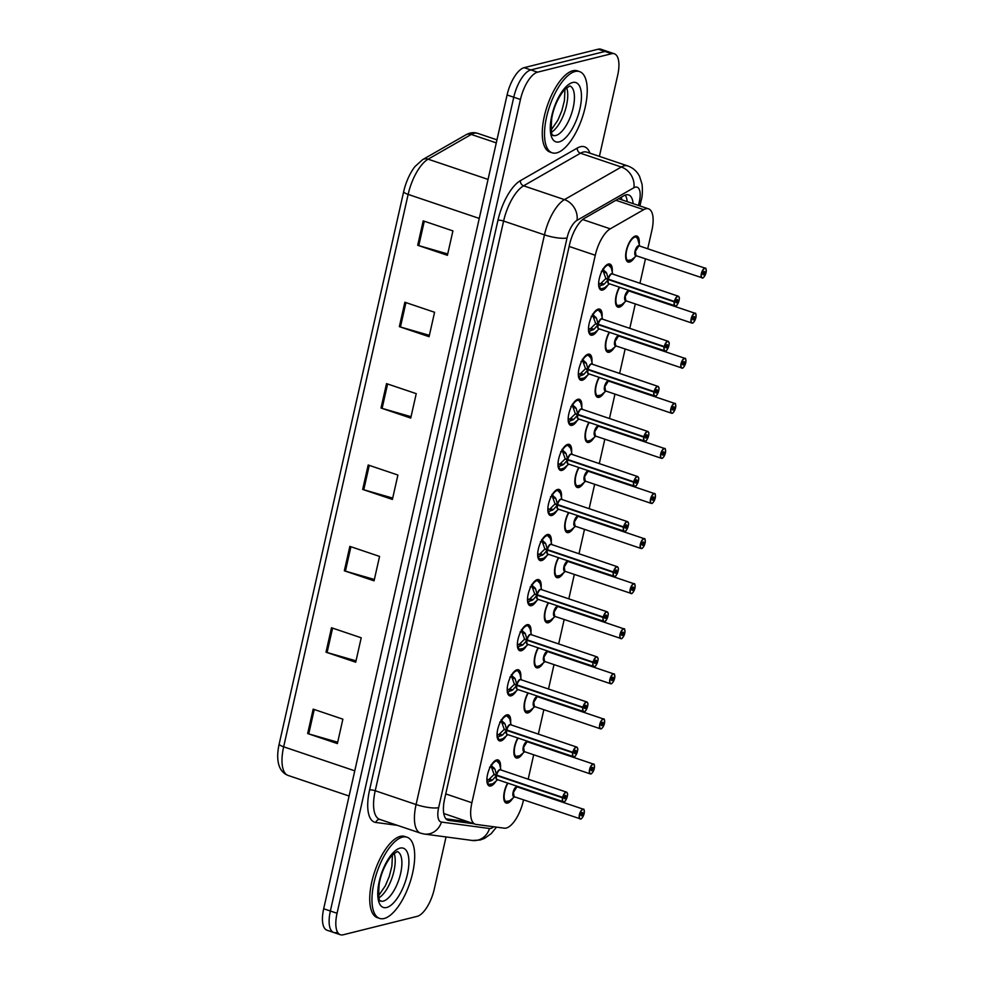 <?xml version="1.0" encoding="UTF-8"?>
<svg xmlns="http://www.w3.org/2000/svg" width="984" height="984" viewBox="0 0 984 984"><rect width="100%" height="100%" fill="white"/><g stroke="black" fill="none" stroke-linecap="round" stroke-linejoin="round"><path stroke-width="1.48" d="M506.145 736.044A13.715 5.535 -71.3 0 1 500.942 740.915A13.715 5.535 -71.3 0 1 499.491 740.878A13.715 5.535 -71.3 0 1 498.125 727.779A13.715 5.535 -71.3 0 1 506.809 714.876A13.715 5.535 -71.3 0 1 508.261 714.901A13.715 5.535 -71.3 0 1 510.622 722.773M516.305 690.965A13.715 5.535 -71.3 0 1 511.102 695.823A13.715 5.535 -71.3 0 1 509.651 695.799A13.715 5.535 -71.3 0 1 508.285 682.687A13.715 5.535 -71.3 0 1 516.969 669.784A13.715 5.535 -71.3 0 1 518.42 669.821A13.715 5.535 -71.3 0 1 520.782 677.693M526.465 645.873A13.715 5.535 -71.3 0 1 521.262 650.744A13.715 5.535 -71.3 0 1 519.81 650.719A13.715 5.535 -71.3 0 1 518.445 637.607A13.715 5.535 -71.3 0 1 527.129 624.705A13.715 5.535 -71.3 0 1 528.58 624.729A13.715 5.535 -71.3 0 1 530.942 632.601M536.624 600.793A13.715 5.535 -71.3 0 1 531.422 605.664A13.715 5.535 -71.3 0 1 529.97 605.627A13.715 5.535 -71.3 0 1 528.605 592.528A13.715 5.535 -71.3 0 1 537.289 579.613A13.715 5.535 -71.3 0 1 538.74 579.65A13.715 5.535 -71.3 0 1 541.102 587.522M546.784 555.714A13.715 5.535 -71.3 0 1 541.581 560.572A13.715 5.535 -71.3 0 1 540.13 560.548A13.715 5.535 -71.3 0 1 538.765 547.436A13.715 5.535 -71.3 0 1 547.448 534.533A13.715 5.535 -71.3 0 1 548.9 534.558A13.715 5.535 -71.3 0 1 551.261 542.442M556.944 510.622A13.715 5.535 -71.3 0 1 551.741 515.493A13.715 5.535 -71.3 0 1 550.29 515.456A13.715 5.535 -71.3 0 1 548.924 502.357A13.715 5.535 -71.3 0 1 557.608 489.454A13.715 5.535 -71.3 0 1 559.06 489.478A13.715 5.535 -71.3 0 1 561.421 497.351M567.104 465.543A13.715 5.535 -71.3 0 1 561.901 470.413A13.715 5.535 -71.3 0 1 560.449 470.377A13.715 5.535 -71.3 0 1 559.084 457.265A13.715 5.535 -71.3 0 1 567.768 444.362A13.715 5.535 -71.3 0 1 569.219 444.399A13.715 5.535 -71.3 0 1 571.581 452.271M577.264 420.463A13.715 5.535 -71.3 0 1 572.061 425.322A13.715 5.535 -71.3 0 1 570.609 425.297A13.715 5.535 -71.3 0 1 569.244 412.185A13.715 5.535 -71.3 0 1 577.928 399.283A13.715 5.535 -71.3 0 1 579.379 399.307A13.715 5.535 -71.3 0 1 581.741 407.179M587.423 375.371A13.715 5.535 -71.3 0 1 582.221 380.242A13.715 5.535 -71.3 0 1 580.769 380.205A13.715 5.535 -71.3 0 1 579.404 367.106A13.715 5.535 -71.3 0 1 588.088 354.203A13.715 5.535 -71.3 0 1 589.539 354.228A13.715 5.535 -71.3 0 1 591.901 362.1M597.583 330.292A13.715 5.535 -71.3 0 1 592.38 335.15A13.715 5.535 -71.3 0 1 590.929 335.126A13.715 5.535 -71.3 0 1 589.564 322.014A13.715 5.535 -71.3 0 1 598.247 309.111A13.715 5.535 -71.3 0 1 599.699 309.148A13.715 5.535 -71.3 0 1 602.06 317.02M607.743 285.2A13.715 5.535 -71.3 0 1 602.54 290.071A13.715 5.535 -71.3 0 1 601.089 290.046A13.715 5.535 -71.3 0 1 599.723 276.935A13.715 5.535 -71.3 0 1 608.407 264.032A13.715 5.535 -71.3 0 1 609.859 264.056A13.715 5.535 -71.3 0 1 612.22 271.928M495.985 781.124A13.715 5.535 -71.3 0 1 490.782 785.995A13.715 5.535 -71.3 0 1 489.331 785.97A13.715 5.535 -71.3 0 1 487.966 772.858A13.715 5.535 -71.3 0 1 496.649 759.956A13.715 5.535 -71.3 0 1 498.101 759.98A13.715 5.535 -71.3 0 1 500.462 767.852M522.984 753.117A13.715 5.535 -71.3 0 1 517.781 757.987A13.715 5.535 -71.3 0 1 516.329 757.963A13.715 5.535 -71.3 0 1 517.744 738M533.144 708.025A13.715 5.535 -71.3 0 1 527.941 712.908A13.715 5.535 -71.3 0 1 526.489 712.871A13.715 5.535 -71.3 0 1 527.904 692.921M543.303 662.945A13.715 5.535 -71.3 0 1 538.1 667.829A13.715 5.535 -71.3 0 1 536.649 667.792A13.715 5.535 -71.3 0 1 538.063 647.829M553.463 617.866A13.715 5.535 -71.3 0 1 548.26 622.737A13.715 5.535 -71.3 0 1 546.809 622.712A13.715 5.535 -71.3 0 1 548.223 602.749M563.623 572.774A13.715 5.535 -71.3 0 1 558.42 577.657A13.715 5.535 -71.3 0 1 556.969 577.62A13.715 5.535 -71.3 0 1 558.383 557.67M573.783 527.695A13.715 5.535 -71.3 0 1 568.58 532.565A13.715 5.535 -71.3 0 1 567.128 532.541A13.715 5.535 -71.3 0 1 568.543 512.578M583.942 482.615A13.715 5.535 -71.3 0 1 578.74 487.486A13.715 5.535 -71.3 0 1 577.288 487.461A13.715 5.535 -71.3 0 1 578.703 467.498M594.115 437.523A13.715 5.535 -71.3 0 1 588.899 442.406A13.715 5.535 -71.3 0 1 587.448 442.369A13.715 5.535 -71.3 0 1 588.862 422.419M604.274 392.444A13.715 5.535 -71.3 0 1 599.059 397.315A13.715 5.535 -71.3 0 1 597.608 397.29A13.715 5.535 -71.3 0 1 599.022 377.327M614.434 347.364A13.715 5.535 -71.3 0 1 609.219 352.235A13.715 5.535 -71.3 0 1 607.768 352.211A13.715 5.535 -71.3 0 1 609.182 332.248M624.594 302.272A13.715 5.535 -71.3 0 1 619.379 307.156A13.715 5.535 -71.3 0 1 617.927 307.119A13.715 5.535 -71.3 0 1 619.342 287.156M634.754 257.193A13.715 5.535 -71.3 0 1 629.539 262.064A13.715 5.535 -71.3 0 1 628.087 262.039A13.715 5.535 -71.3 0 1 626.722 248.927A13.715 5.535 -71.3 0 1 635.406 236.025A13.715 5.535 -71.3 0 1 636.857 236.049A13.715 5.535 -71.3 0 1 639.219 243.958M512.824 798.196A13.715 5.535 -71.3 0 1 507.621 803.079A13.715 5.535 -71.3 0 1 506.17 803.042A13.715 5.535 -71.3 0 1 507.584 783.079M647.718 248.767L651.888 230.317A25.707 10.369 108.7 0 0 648.53 208.842A25.707 10.369 108.7 0 0 643.708 209.666L610.252 228.842A25.707 10.369 108.7 0 0 595.271 255.262L471.889 802.747A25.707 10.369 108.7 0 0 475.247 824.223A25.707 10.369 108.7 0 0 476.035 824.408L504.325 828.184A25.707 10.369 108.7 0 0 506.243 828.061A25.707 10.369 108.7 0 0 523.328 800.755L523.525 799.857M443.784 813.51L475.247 824.223M528.187 779.193L533.685 754.777M538.346 734.101L543.844 709.698M548.506 689.021L554.004 664.606M558.666 643.942L564.164 619.526M568.826 598.85L574.324 574.447M578.986 553.771L584.496 529.355M589.145 508.679L594.656 484.276M599.305 463.599L604.816 439.196M609.465 418.52L614.975 394.104M619.625 373.428L625.135 349.025M629.785 328.349L635.295 303.933M639.944 283.269L645.455 258.853M446.035 836.954L434.288 889.032A25.707 10.369 -71.3 0 1 417.216 916.338L343.133 934.8A25.707 10.369 -71.3 0 1 340.402 934.751A25.707 10.369 -71.3 0 1 337.057 913.275L520.45 99.482A25.707 10.369 -71.3 0 1 537.522 72.176L611.617 53.714L604.926 51.463A25.707 10.369 -71.3 0 1 607.645 51.512A25.707 10.369 -71.3 0 0 604.926 51.463L530.843 69.925L604.926 51.463L598.235 49.2A25.707 10.369 -71.3 0 1 600.966 49.249L614.336 53.776A25.707 10.369 -71.3 0 1 617.681 75.239L599.404 156.37M520.45 99.482L513.759 97.219A25.707 10.369 -71.3 0 1 530.843 69.925A25.707 10.369 -71.3 0 0 513.759 97.219L330.366 911.012L513.759 97.219L507.08 94.968A25.707 10.369 -71.3 0 1 524.152 67.662L598.235 49.2M336.442 932.537A25.707 10.369 -71.3 0 1 333.724 932.488A25.707 10.369 -71.3 0 1 330.366 911.012A25.707 10.369 -71.3 0 0 333.724 932.488L327.032 930.224A25.707 10.369 -71.3 0 1 323.687 908.761L507.08 94.968M279.148 744.187L403.637 191.782A30.086 12.14 -71.3 0 1 415.076 166.444L422.714 159.58A8.573 7.134 60.2 0 1 428.114 159.174A34.28 13.838 108.7 0 0 408.139 194.401L283.65 746.807A8.573 1.968 -167.3 0 1 279.148 744.187A30.086 12.14 -71.3 0 0 277.709 756.991C277.955 766.647 281.424 772.797 288.115 775.441L349.086 796.031M404.867 302.236L434.584 312.272L429.073 336.688L399.356 326.651L404.867 302.236M423.206 220.859L452.923 230.896L447.412 255.311L417.696 245.274L423.206 220.859M349.849 546.378L379.566 556.415L374.055 580.831L344.338 570.794L349.849 546.378M331.51 627.755L361.214 637.792L355.716 662.207L325.999 652.171L331.51 627.755M313.17 709.132L342.875 719.169L337.377 743.584L307.66 733.547L313.17 709.132M386.527 383.625L416.244 393.649L410.734 418.065L381.017 408.028L386.527 383.625M368.188 465.002L397.905 475.038L392.395 499.442L362.678 489.417L368.188 465.002M392.702 498.101L363.76 489.749A6.851 1.574 -167.3 0 1 362.678 489.417M411.041 416.712L382.099 408.372A6.851 1.574 -167.3 0 1 381.017 408.028M337.684 742.231L308.742 733.892A6.851 1.574 -167.3 0 1 307.66 733.547M356.023 660.854L327.082 652.503A6.851 1.574 -167.3 0 1 325.999 652.171M374.363 579.478L345.421 571.126A6.851 1.574 -167.3 0 1 344.338 570.794M447.72 253.958L418.778 245.606A6.851 1.574 -167.3 0 1 417.696 245.274M429.381 335.335L400.439 326.996A6.851 1.574 -167.3 0 1 399.356 326.651M611.617 53.714A25.707 10.369 -71.3 0 1 614.336 53.776M633.118 203.639A25.707 10.369 108.7 0 0 628.641 194.93A25.707 10.369 108.7 0 0 623.819 195.742L584.508 218.276A25.707 10.369 108.7 0 0 569.527 244.696L444.657 798.762A25.707 10.369 108.7 0 0 448.015 820.238A25.707 10.369 108.7 0 0 448.802 820.422L473.968 823.793M625.283 195.066A25.707 10.369 -71.3 0 1 627.177 201.634M468.027 821.788L445.986 818.836M580.621 818.971A5.141 2.079 -71.3 0 1 580.08 818.959A5.141 2.079 -71.3 0 1 579.564 814.039A5.141 2.079 -71.3 0 1 582.823 809.205A5.141 2.079 -71.3 0 1 583.364 809.217C584.029 808.602 584.299 809.98 584.176 813.362L584.152 813.374A4.969 2.005 108.7 0 0 582.934 809.414A4.969 2.005 108.7 0 0 579.638 814.691A4.969 2.005 108.7 0 0 580.806 818.86A4.969 2.005 108.7 0 0 584.066 813.78L583.549 813.571M584.102 810.103A5.141 2.079 -71.3 0 0 583.364 809.217L517.399 786.942A5.141 2.079 108.7 0 0 516.858 786.929A5.141 2.079 108.7 0 0 513.439 792.391A5.141 2.079 108.7 0 0 514.103 796.683A5.141 2.066 -71.4 0 1 513.439 792.391L514.103 796.683L580.695 818.971C580.72 819.647 583.18 817.249 584.078 813.78L581.347 813.584M582.626 814.014A1.71 0.689 -71.3 0 1 581.507 815.761A1.71 0.689 -71.3 0 1 581.323 815.761A1.71 0.689 -71.3 0 1 581.15 814.125A1.71 0.689 -71.3 0 1 582.233 812.513A1.71 0.689 -71.3 0 1 582.417 812.513A1.71 0.689 -71.3 0 1 582.663 813.866L581.409 813.448M504.14 800.435A12.853 5.191 108.7 0 0 505.702 801.985A12.853 5.191 108.7 0 0 505.985 802.058M516.858 786.929L513.439 792.391A5.141 2.066 -71.4 0 1 516.858 786.929M582.663 813.866L584.152 813.374M490.893 765.011L494.891 769.021L496.588 775.072L493.993 774.199L491.447 767.065L489.565 767.225M564.361 801.616A5.141 2.079 -71.3 0 1 563.783 801.886A5.141 2.079 -71.3 0 1 563.242 801.874A5.141 2.079 -71.3 0 1 562.528 797.79L496.551 775.515L492.381 780.115L486.969 782.452M562.528 797.79L562.75 797.815A4.969 2.005 108.7 0 0 563.967 801.775A4.969 2.005 108.7 0 0 567.276 796.499A4.969 2.005 108.7 0 0 566.095 792.341A4.969 2.005 108.7 0 0 562.848 797.409L562.627 797.372A5.141 2.079 -71.3 0 1 565.984 792.12A5.141 2.079 -71.3 0 1 566.526 792.132L500.561 769.857A5.141 2.079 108.7 0 0 500.02 769.845A5.141 2.079 108.7 0 0 496.649 775.097L496.588 775.072M562.627 797.372L496.649 775.097A5.141 2.079 -71.3 0 1 499.651 769.992M562.848 797.409L564.275 797.175A1.71 0.689 -71.3 0 1 565.406 795.429A1.71 0.689 -71.3 0 1 565.579 795.429A1.71 0.689 -71.3 0 1 565.751 797.077A1.71 0.689 -71.3 0 1 564.668 798.688A1.71 0.689 -71.3 0 1 564.484 798.676A1.71 0.689 -71.3 0 1 564.25 797.323L563.967 797.224M497.351 760.657A12.853 5.191 108.7 0 0 497.08 760.546A12.853 5.191 108.7 0 0 495.727 760.521A12.853 5.191 108.7 0 0 494.903 760.829M491.311 780.792L487.818 779.611L486.92 781.075M486.92 778.688A9.422 3.801 108.7 0 0 486.945 778.836L487.818 779.611M487.301 783.362A12.853 5.191 108.7 0 0 488.863 784.9A12.853 5.191 108.7 0 0 489.22 784.986M491.447 767.065L494.189 767.987M496.489 775.503L493.906 774.629L495.727 774.789M488.556 779.857L493.906 774.629M564.25 797.323L562.75 797.815M496.625 778.947A5.141 2.079 -71.3 0 1 496.551 775.515L496.563 775.515A5.141 2.079 108.7 0 0 497.277 779.599L563.869 801.899C565.185 803.116 568.518 794.211 567.411 793.35L566.526 792.132A5.141 2.079 -71.3 0 1 567.264 793.018M402.505 837.126A42.853 17.294 -71.3 0 1 407.044 837.224A42.853 17.294 -71.3 0 1 411.312 878.183A42.853 17.294 -71.3 0 1 384.166 918.502A42.853 17.294 -71.3 0 1 379.627 918.416A42.853 17.294 -71.3 0 1 375.347 877.457A42.853 17.294 -71.3 0 1 402.505 837.126M379.627 918.416L377.389 917.666A42.853 17.294 -71.3 0 1 373.121 876.695A42.853 17.294 -71.3 0 1 400.267 836.375A42.853 17.294 -71.3 0 1 404.805 836.461L407.044 837.224M590.781 773.879A5.141 2.079 -71.3 0 1 590.24 773.879L590.855 773.891C590.88 774.556 593.34 772.169 594.238 768.689L592.786 768.934A1.71 0.689 -71.3 0 1 591.667 770.681A1.71 0.689 -71.3 0 1 591.482 770.681A1.71 0.689 -71.3 0 1 591.31 769.033A1.71 0.689 -71.3 0 1 592.393 767.422A1.71 0.689 -71.3 0 1 592.577 767.422A1.71 0.689 -71.3 0 1 592.823 768.787L594.311 768.283A4.969 2.005 108.7 0 0 593.094 764.334A4.969 2.005 108.7 0 0 589.797 769.611A4.969 2.005 108.7 0 0 590.966 773.768A4.969 2.005 108.7 0 0 594.225 768.701L593.709 768.492M594.336 768.27C594.459 764.9 594.188 763.51 593.524 764.125L527.559 741.85A5.141 2.079 108.7 0 0 527.018 741.838A5.141 2.079 108.7 0 0 523.599 747.299A5.141 2.079 108.7 0 0 524.263 751.591A5.141 2.066 -71.4 0 1 523.599 747.299L524.263 751.591L590.24 773.879A5.141 2.079 -71.3 0 1 589.723 768.959A5.141 2.079 -71.3 0 1 592.983 764.113A5.141 2.079 -71.3 0 1 593.524 764.125A5.141 2.079 -71.3 0 1 594.262 765.023M592.823 768.787L591.568 768.369M514.3 755.355A12.853 5.191 108.7 0 0 515.862 756.893A12.853 5.191 108.7 0 0 516.145 756.979M527.018 741.85L523.599 747.299A5.141 2.066 -71.4 0 1 527.018 741.838M592.786 768.934L591.507 768.492M604.385 723.621L602.946 723.843A1.71 0.689 -71.3 0 1 601.827 725.589A1.71 0.689 -71.3 0 1 601.642 725.589A1.71 0.689 -71.3 0 1 601.47 723.953A1.71 0.689 -71.3 0 1 602.565 722.342A1.71 0.689 -71.3 0 1 602.737 722.342A1.71 0.689 -71.3 0 1 602.983 723.707L604.471 723.203A4.969 2.005 108.7 0 0 603.254 719.242A4.969 2.005 108.7 0 0 599.957 724.531A4.969 2.005 108.7 0 0 601.126 728.689A4.969 2.005 108.7 0 0 604.385 723.621L603.868 723.412M604.496 723.191C604.619 719.808 604.348 718.431 603.684 719.046L537.719 696.77A5.141 2.079 108.7 0 0 537.178 696.758A5.141 2.079 108.7 0 0 533.759 702.219A5.141 2.079 108.7 0 0 534.423 706.512A5.141 2.066 -71.4 0 1 533.759 702.219L534.423 706.512L600.4 728.787A5.141 2.079 -71.3 0 1 599.883 723.88A5.141 2.079 -71.3 0 1 603.143 719.033A5.141 2.079 -71.3 0 1 603.684 719.046A5.141 2.079 -71.3 0 1 604.422 719.931M602.983 723.707L601.728 723.277M524.46 710.264A12.853 5.191 108.7 0 0 526.022 711.813A12.853 5.191 108.7 0 0 526.305 711.887M537.178 696.758L533.759 702.219A5.141 2.066 -71.4 0 1 537.178 696.758M602.946 723.843L601.667 723.412M611.101 683.72A5.141 2.079 -71.3 0 1 610.56 683.708L611.187 683.72C611.199 684.397 613.659 681.998 614.557 678.517L613.106 678.763A1.71 0.689 -71.3 0 1 611.986 680.51A1.71 0.689 -71.3 0 1 611.802 680.51A1.71 0.689 -71.3 0 1 611.63 678.874A1.71 0.689 -71.3 0 1 612.724 677.25A1.71 0.689 -71.3 0 1 612.897 677.263A1.71 0.689 -71.3 0 1 613.143 678.616L614.631 678.124A4.969 2.005 108.7 0 0 613.413 674.163A4.969 2.005 108.7 0 0 610.117 679.44A4.969 2.005 108.7 0 0 611.285 683.609A4.969 2.005 108.7 0 0 614.545 678.529L614.028 678.32M614.656 678.099C614.779 674.729 614.508 673.351 613.844 673.966L547.879 651.691A5.141 2.079 108.7 0 0 547.338 651.679A5.141 2.079 108.7 0 0 543.918 657.14A5.141 2.079 108.7 0 0 544.595 661.433A5.141 2.066 -71.4 0 1 543.918 657.14L544.582 661.433L610.56 683.708A5.141 2.079 -71.3 0 1 610.043 678.788A5.141 2.079 -71.3 0 1 613.303 673.954A5.141 2.079 -71.3 0 1 613.844 673.966A5.141 2.079 -71.3 0 1 614.582 674.852M613.143 678.616L611.888 678.197M534.62 665.184A12.853 5.191 108.7 0 0 536.182 666.734A12.853 5.191 108.7 0 0 536.464 666.808M547.338 651.679L543.918 657.14A5.141 2.066 -71.4 0 1 547.338 651.679M613.106 678.763L611.827 678.333M621.261 638.628A5.141 2.079 -71.3 0 1 620.719 638.616A5.141 2.079 -71.3 0 1 620.203 633.708A5.141 2.079 -71.3 0 1 623.462 628.862A5.141 2.079 -71.3 0 1 624.004 628.874C624.668 628.259 624.938 629.649 624.815 633.019L624.791 633.032A4.969 2.005 108.7 0 0 623.573 629.083A4.969 2.005 108.7 0 0 620.277 634.36A4.969 2.005 108.7 0 0 621.445 638.518A4.969 2.005 108.7 0 0 624.705 633.45L624.188 633.241M624.742 629.772A5.141 2.079 -71.3 0 0 624.004 628.874L558.039 606.599A5.141 2.079 108.7 0 0 557.497 606.587A5.141 2.079 108.7 0 0 554.078 612.048A5.141 2.079 108.7 0 0 554.755 616.341A5.141 2.066 -71.4 0 1 554.078 612.048L554.742 616.341L621.347 638.641C621.359 639.305 623.819 636.919 624.717 633.438L621.986 633.241M623.266 633.684A1.71 0.689 -71.3 0 1 622.146 635.43A1.71 0.689 -71.3 0 1 621.962 635.418A1.71 0.689 -71.3 0 1 621.79 633.782A1.71 0.689 -71.3 0 1 622.884 632.171A1.71 0.689 -71.3 0 1 623.057 632.171A1.71 0.689 -71.3 0 1 623.303 633.536L622.048 633.118M544.779 620.104A12.853 5.191 108.7 0 0 546.341 621.642A12.853 5.191 108.7 0 0 546.624 621.716M557.497 606.587L554.078 612.048A5.141 2.066 -71.4 0 1 557.497 606.587M623.303 633.536L624.791 633.032M501.053 719.931L505.05 723.941L506.748 729.993L504.165 729.119L501.606 721.973L499.724 722.133M574.521 756.536A5.141 2.079 -71.3 0 1 573.943 756.807A5.141 2.079 -71.3 0 1 573.401 756.794A5.141 2.079 -71.3 0 1 572.688 752.711L506.649 730.411L502.541 735.036L497.129 737.373M572.688 752.711L572.909 752.735A4.969 2.005 108.7 0 0 574.127 756.696A4.969 2.005 108.7 0 0 577.436 751.419A4.969 2.005 108.7 0 0 576.255 747.25A4.969 2.005 108.7 0 0 573.008 752.329L572.786 752.28A5.141 2.079 -71.3 0 1 576.144 747.041A5.141 2.079 -71.3 0 1 576.686 747.053L510.721 724.778A5.141 2.079 108.7 0 0 510.179 724.765A5.141 2.079 108.7 0 0 506.809 730.005L506.748 729.993M572.786 752.28L506.809 730.005A5.141 2.079 -71.3 0 1 509.823 724.9M573.008 752.329L574.435 752.096A1.71 0.689 -71.3 0 1 575.566 750.349A1.71 0.689 -71.3 0 1 575.738 750.349A1.71 0.689 -71.3 0 1 575.911 751.985A1.71 0.689 -71.3 0 1 574.828 753.596A1.71 0.689 -71.3 0 1 574.644 753.596A1.71 0.689 -71.3 0 1 574.41 752.231L574.127 752.145M507.51 715.565A12.853 5.191 108.7 0 0 507.24 715.466A12.853 5.191 108.7 0 0 505.887 715.429A12.853 5.191 108.7 0 0 505.063 715.749M501.471 735.712L497.978 734.531L497.08 735.995M497.08 733.609A9.422 3.801 108.7 0 0 497.104 733.744L497.978 734.531M497.461 738.271A12.853 5.191 108.7 0 0 499.023 739.82A12.853 5.191 108.7 0 0 499.38 739.906M498.716 734.777L504.066 729.538L505.899 729.697M506.649 730.411L504.066 729.538M574.41 752.231L572.909 752.735M506.785 733.867A5.141 2.079 -71.3 0 1 506.711 730.436L506.723 730.436A5.141 2.079 108.7 0 0 507.437 734.519L574.029 756.807C575.345 758.024 578.678 749.119 577.583 748.27L576.686 747.053A5.141 2.079 -71.3 0 1 577.423 747.938M511.213 674.839L515.21 678.849L516.908 684.901L514.324 684.028L511.766 676.894L509.884 677.054M518.297 685.368L516.809 685.331L512.713 689.944L507.289 692.281M584.681 711.444A5.141 2.079 -71.3 0 1 584.102 711.727A5.141 2.079 -71.3 0 1 583.561 711.715A5.141 2.079 -71.3 0 1 582.848 707.631L583.069 707.656A4.969 2.005 108.7 0 0 584.287 711.604A4.969 2.005 108.7 0 0 587.596 706.327A4.969 2.005 108.7 0 0 586.415 702.17A4.969 2.005 108.7 0 0 583.168 707.238L582.946 707.201A5.141 2.079 -71.3 0 1 586.304 701.961A5.141 2.079 -71.3 0 1 586.845 701.961L520.88 679.686A5.141 2.079 108.7 0 0 520.339 679.686A5.141 2.079 108.7 0 0 516.969 684.926L516.908 684.901M582.946 707.201L516.969 684.926A5.141 2.079 -71.3 0 1 519.982 679.821M583.168 707.238L584.594 707.004A1.71 0.689 -71.3 0 1 585.726 705.257A1.71 0.689 -71.3 0 1 585.898 705.27A1.71 0.689 -71.3 0 1 586.07 706.906A1.71 0.689 -71.3 0 1 584.988 708.517A1.71 0.689 -71.3 0 1 584.803 708.517A1.71 0.689 -71.3 0 1 584.57 707.152L584.287 707.053M517.67 670.485A12.853 5.191 108.7 0 0 517.412 670.375A12.853 5.191 108.7 0 0 516.047 670.35A12.853 5.191 108.7 0 0 515.222 670.658M511.631 690.62L508.138 689.452L507.24 690.903M507.24 688.529A9.422 3.801 108.7 0 0 507.264 688.665L508.138 689.452M507.621 693.191A12.853 5.191 108.7 0 0 509.183 694.741A12.853 5.191 108.7 0 0 509.54 694.827M511.766 676.894L514.521 677.816M508.876 689.698L514.226 684.458L516.059 684.618M516.809 685.331L514.226 684.458M516.883 685.356L516.871 685.356A5.141 2.079 108.7 0 0 517.596 689.44L584.188 711.727C585.505 712.945 588.838 704.04 587.743 703.179L586.845 701.961A5.141 2.079 -71.3 0 1 587.583 702.859M582.848 707.631L516.871 685.356A5.141 2.079 -71.3 0 0 516.957 688.775M584.57 707.152L583.069 707.656M521.372 629.76L525.37 633.77L527.067 639.821L524.484 638.948L521.926 631.814L520.044 631.974M594.84 666.365A5.141 2.079 -71.3 0 1 594.262 666.635A5.141 2.079 -71.3 0 1 593.721 666.623A5.141 2.079 -71.3 0 1 593.008 662.539L527.043 640.264L522.873 644.864L517.449 647.201M593.008 662.539L593.229 662.564A4.969 2.005 108.7 0 0 594.447 666.525A4.969 2.005 108.7 0 0 597.755 661.248A4.969 2.005 108.7 0 0 596.575 657.091A4.969 2.005 108.7 0 0 593.327 662.158L593.106 662.121A5.141 2.079 -71.3 0 1 596.464 656.869A5.141 2.079 -71.3 0 1 597.017 656.881L531.04 634.606A5.141 2.079 108.7 0 0 530.499 634.594A5.141 2.079 108.7 0 0 527.129 639.846L527.067 639.821M593.106 662.121L527.129 639.846A5.141 2.079 -71.3 0 1 530.142 634.741M593.327 662.158L594.754 661.924A1.71 0.689 -71.3 0 1 595.886 660.178A1.71 0.689 -71.3 0 1 596.058 660.178A1.71 0.689 -71.3 0 1 596.23 661.814A1.71 0.689 -71.3 0 1 595.148 663.437A1.71 0.689 -71.3 0 1 594.963 663.425A1.71 0.689 -71.3 0 1 594.73 662.072L594.459 661.974M527.83 625.406A12.853 5.191 108.7 0 0 527.572 625.295A12.853 5.191 108.7 0 0 526.206 625.27A12.853 5.191 108.7 0 0 525.394 625.578M521.791 645.541L518.297 644.36L517.399 645.824M517.399 643.438A9.422 3.801 108.7 0 0 517.424 643.585L518.297 644.36M517.781 648.112A12.853 5.191 108.7 0 0 519.343 649.649A12.853 5.191 108.7 0 0 519.7 649.735M521.926 631.814L524.681 632.737M526.969 640.252L524.386 639.379L526.219 639.526M519.035 644.606L524.386 639.379M594.73 662.072L593.229 662.564M527.116 643.696A5.141 2.079 -71.3 0 1 527.03 640.264L527.043 640.264A5.141 2.079 108.7 0 0 527.756 644.348L594.348 666.635C595.664 667.865 598.998 658.96 597.903 658.099L597.017 656.881A5.141 2.079 -71.3 0 1 597.743 657.767M575.037 71.512A42.853 17.294 -71.3 0 1 579.576 71.611A42.853 17.294 -71.3 0 1 583.844 112.57A42.853 17.294 -71.3 0 1 556.698 152.889A42.853 17.294 -71.3 0 1 552.159 152.803A42.853 17.294 -71.3 0 1 547.891 111.844A42.853 17.294 -71.3 0 1 575.037 71.512M552.159 152.803L549.933 152.053A42.853 17.294 -71.3 0 1 545.653 111.081A42.853 17.294 -71.3 0 1 572.811 70.762A42.853 17.294 -71.3 0 1 577.35 70.848L579.576 71.611M631.421 593.549A5.141 2.079 -71.3 0 1 630.879 593.537A5.141 2.079 -71.3 0 1 630.363 588.616A5.141 2.079 -71.3 0 1 633.622 583.783A5.141 2.079 -71.3 0 1 634.163 583.795C634.828 583.18 635.098 584.558 634.975 587.94L634.951 587.952A4.969 2.005 108.7 0 0 633.733 583.992A4.969 2.005 108.7 0 0 630.436 589.268A4.969 2.005 108.7 0 0 631.605 593.438A4.969 2.005 108.7 0 0 634.864 588.358L634.348 588.149M634.901 584.681A5.141 2.079 -71.3 0 0 634.163 583.795L568.198 561.52A5.141 2.079 108.7 0 0 567.657 561.507A5.141 2.079 108.7 0 0 564.238 566.968A5.141 2.079 108.7 0 0 564.914 571.261L564.238 566.968A5.141 2.066 -71.4 0 1 567.657 561.507L564.238 566.968A5.141 2.066 -71.4 0 0 564.902 571.261M564.914 571.261L631.507 593.549C631.519 594.225 633.979 591.827 634.877 588.358L633.425 588.592A1.71 0.689 -71.3 0 1 632.306 590.338A1.71 0.689 -71.3 0 1 632.122 590.338A1.71 0.689 -71.3 0 1 631.949 588.703A1.71 0.689 -71.3 0 1 633.044 587.091A1.71 0.689 -71.3 0 1 633.216 587.091A1.71 0.689 -71.3 0 1 633.462 588.457L632.208 588.026M554.939 575.013A12.853 5.191 108.7 0 0 556.501 576.562A12.853 5.191 108.7 0 0 556.784 576.636M633.462 588.457L634.951 587.952M633.425 588.592L632.146 588.161M641.58 548.469A5.141 2.079 -71.3 0 1 641.039 548.457L641.666 548.469C641.679 549.134 644.139 546.747 645.037 543.266L643.585 543.512A1.71 0.689 -71.3 0 1 642.466 545.259A1.71 0.689 -71.3 0 1 642.281 545.259A1.71 0.689 -71.3 0 1 642.109 543.623A1.71 0.689 -71.3 0 1 643.204 542A1.71 0.689 -71.3 0 1 643.376 542.012A1.71 0.689 -71.3 0 1 643.622 543.365L645.11 542.873A4.969 2.005 108.7 0 0 643.893 538.912A4.969 2.005 108.7 0 0 640.596 544.189A4.969 2.005 108.7 0 0 641.765 548.346A4.969 2.005 108.7 0 0 645.024 543.279L644.508 543.07M645.135 542.848C645.258 539.478 644.987 538.1 644.323 538.715L578.358 516.44A5.141 2.079 108.7 0 0 577.817 516.428A5.141 2.079 108.7 0 0 574.398 521.889A5.141 2.079 108.7 0 0 575.074 526.182A5.141 2.066 -71.4 0 1 574.398 521.889L575.074 526.169L641.039 548.457A5.141 2.079 -71.3 0 1 640.523 543.537A5.141 2.079 -71.3 0 1 643.782 538.703A5.141 2.079 -71.3 0 1 644.323 538.715A5.141 2.079 -71.3 0 1 645.061 539.601M643.622 543.365L642.367 542.947M565.099 529.933A12.853 5.191 108.7 0 0 566.661 531.483A12.853 5.191 108.7 0 0 566.944 531.557M577.817 516.428L574.398 521.889A5.141 2.066 -71.4 0 1 577.817 516.428M643.585 543.512L642.306 543.082M655.184 498.199L653.745 498.421A1.71 0.689 -71.3 0 1 652.626 500.179A1.71 0.689 -71.3 0 1 652.441 500.167A1.71 0.689 -71.3 0 1 652.269 498.531A1.71 0.689 -71.3 0 1 653.364 496.92A1.71 0.689 -71.3 0 1 653.536 496.92A1.71 0.689 -71.3 0 1 653.782 498.285L655.27 497.781A4.969 2.005 108.7 0 0 654.053 493.833A4.969 2.005 108.7 0 0 650.756 499.109A4.969 2.005 108.7 0 0 651.925 503.267A4.969 2.005 108.7 0 0 655.184 498.199L654.668 497.99M655.295 497.769C655.418 494.386 655.147 493.009 654.483 493.624L588.518 471.348A5.141 2.079 108.7 0 0 587.977 471.336A5.141 2.079 108.7 0 0 584.558 476.797A5.141 2.079 108.7 0 0 585.234 481.09A5.141 2.066 -71.4 0 1 584.558 476.797L585.234 481.09L651.199 503.365A5.141 2.079 -71.3 0 1 650.682 498.457A5.141 2.079 -71.3 0 1 653.942 493.611A5.141 2.079 -71.3 0 1 654.483 493.624A5.141 2.079 -71.3 0 1 655.221 494.509M653.782 498.285L652.527 497.867M575.259 484.854A12.853 5.191 108.7 0 0 576.821 486.391A12.853 5.191 108.7 0 0 577.104 486.465M587.977 471.336L584.558 476.797A5.141 2.066 -71.4 0 1 587.977 471.336M653.745 498.421L652.466 497.99M531.532 584.668L535.53 588.69L537.227 594.742L534.644 593.869L532.086 586.735L530.204 586.882M605 621.285A5.141 2.079 -71.3 0 1 604.422 621.556A5.141 2.079 -71.3 0 1 603.881 621.544A5.141 2.079 -71.3 0 1 603.167 617.46L537.129 595.16L533.033 599.773L527.608 602.122M603.167 617.46L603.389 617.485A4.969 2.005 108.7 0 0 604.606 621.445A4.969 2.005 108.7 0 0 607.915 616.168A4.969 2.005 108.7 0 0 606.734 611.999A4.969 2.005 108.7 0 0 603.487 617.066L603.266 617.029A5.141 2.079 -71.3 0 1 606.624 611.79A5.141 2.079 -71.3 0 1 607.177 611.802L541.2 589.527A5.141 2.079 108.7 0 0 540.659 589.514A5.141 2.079 108.7 0 0 537.289 594.754L537.227 594.742M603.266 617.029L537.289 594.754A5.141 2.079 -71.3 0 1 540.302 589.65M603.487 617.066L604.914 616.845A1.71 0.689 -71.3 0 1 606.046 615.098A1.71 0.689 -71.3 0 1 606.218 615.098A1.71 0.689 -71.3 0 1 606.39 616.734A1.71 0.689 -71.3 0 1 605.308 618.346A1.71 0.689 -71.3 0 1 605.123 618.346A1.71 0.689 -71.3 0 1 604.889 616.98L604.619 616.894M537.99 580.314A12.853 5.191 108.7 0 0 537.731 580.203A12.853 5.191 108.7 0 0 536.366 580.179A12.853 5.191 108.7 0 0 535.554 580.498M531.95 600.461L528.457 599.281L527.559 600.744M527.559 598.358A9.422 3.801 108.7 0 0 527.584 598.493L528.457 599.281M527.941 603.02A12.853 5.191 108.7 0 0 529.503 604.57A12.853 5.191 108.7 0 0 529.859 604.656M532.086 586.735L534.841 587.657M537.129 595.16L534.546 594.287L536.378 594.447M529.195 599.514L534.546 594.287M604.889 616.98L603.389 617.485M537.276 598.616A5.141 2.079 -71.3 0 1 537.19 595.185L537.202 595.185A5.141 2.079 108.7 0 0 537.916 599.268L604.508 621.556C605.824 622.774 609.158 613.868 608.063 613.007L607.177 611.802A5.141 2.079 -71.3 0 1 607.903 612.688M541.692 539.589L545.689 543.598L547.387 549.65L544.804 548.777L542.245 541.643L540.364 541.803M615.16 576.193A5.141 2.079 -71.3 0 1 614.582 576.464A5.141 2.079 -71.3 0 1 614.041 576.464A5.141 2.079 -71.3 0 1 613.327 572.38L547.35 550.093L543.193 554.693L537.768 557.03M613.327 572.38L613.549 572.405A4.969 2.005 108.7 0 0 614.766 576.353A4.969 2.005 108.7 0 0 618.075 571.077A4.969 2.005 108.7 0 0 616.894 566.919A4.969 2.005 108.7 0 0 613.647 571.987L613.426 571.95A5.141 2.079 -71.3 0 1 616.784 566.698A5.141 2.079 -71.3 0 1 617.337 566.71L551.36 544.435A5.141 2.079 108.7 0 0 550.819 544.423A5.141 2.079 108.7 0 0 547.448 549.675L547.387 549.65M613.426 571.95L547.448 549.675A5.141 2.079 -71.3 0 1 550.462 544.57M613.647 571.987L615.086 571.753A1.71 0.689 -71.3 0 1 616.205 570.007A1.71 0.689 -71.3 0 1 616.378 570.019A1.71 0.689 -71.3 0 1 616.55 571.655A1.71 0.689 -71.3 0 1 615.467 573.266A1.71 0.689 -71.3 0 1 615.283 573.266A1.71 0.689 -71.3 0 1 615.049 571.901L614.779 571.802M548.149 535.234A12.853 5.191 108.7 0 0 547.891 535.124A12.853 5.191 108.7 0 0 546.526 535.099A12.853 5.191 108.7 0 0 545.714 535.407M542.11 555.37L538.617 554.189L537.719 555.653M537.719 553.279A9.422 3.801 108.7 0 0 537.744 553.414L538.617 554.189M538.1 557.94A12.853 5.191 108.7 0 0 539.663 559.478A12.853 5.191 108.7 0 0 540.019 559.576M542.245 541.643L545.001 542.565M547.288 550.081L544.706 549.207L546.538 549.367M539.367 554.435L544.706 549.207M615.049 571.901L613.549 572.405M547.436 553.525A5.141 2.079 -71.3 0 1 547.35 550.093L547.362 550.105A5.141 2.079 108.7 0 0 548.076 554.177L614.668 576.476C615.984 577.694 619.317 568.789 618.223 567.928L617.337 566.71A5.141 2.079 -71.3 0 1 618.063 567.608M551.852 494.509L555.849 498.519L557.547 504.571L554.964 503.697L552.405 496.563L550.523 496.723M625.32 531.114A5.141 2.079 -71.3 0 1 624.742 531.385A5.141 2.079 -71.3 0 1 624.2 531.372A5.141 2.079 -71.3 0 1 623.487 527.289L557.522 505.013L553.352 509.614L547.928 511.951M623.487 527.289L623.708 527.313A4.969 2.005 108.7 0 0 624.926 531.274A4.969 2.005 108.7 0 0 628.235 525.997A4.969 2.005 108.7 0 0 627.054 521.827A4.969 2.005 108.7 0 0 623.807 526.907L623.585 526.87A5.141 2.079 -71.3 0 1 626.943 521.618A5.141 2.079 -71.3 0 1 627.497 521.631L561.52 499.355A5.141 2.079 108.7 0 0 560.978 499.343A5.141 2.079 108.7 0 0 557.608 504.595L557.547 504.571M623.585 526.87L557.608 504.583A5.141 2.079 -71.3 0 1 560.622 499.491M623.807 526.907L625.246 526.674A1.71 0.689 -71.3 0 1 626.365 524.927A1.71 0.689 -71.3 0 1 626.537 524.927A1.71 0.689 -71.3 0 1 626.71 526.563A1.71 0.689 -71.3 0 1 625.627 528.174A1.71 0.689 -71.3 0 1 625.443 528.174A1.71 0.689 -71.3 0 1 625.209 526.821L624.938 526.723M558.309 490.143A12.853 5.191 108.7 0 0 558.051 490.044A12.853 5.191 108.7 0 0 556.686 490.007A12.853 5.191 108.7 0 0 555.874 490.327M552.27 510.29L548.777 509.109L547.879 510.573M547.879 508.187A9.422 3.801 108.7 0 0 547.904 508.334L548.777 509.109M548.26 512.848A12.853 5.191 108.7 0 0 549.822 514.398A12.853 5.191 108.7 0 0 550.179 514.484M552.405 496.563L555.161 497.486M557.461 505.001L554.865 504.115L556.698 504.275M549.527 509.355L554.865 504.115M625.209 526.821L623.708 527.313M557.596 508.445A5.141 2.079 -71.3 0 1 557.51 505.013L557.522 505.013A5.141 2.079 108.7 0 0 558.236 509.097L624.828 531.385C626.144 532.602 629.477 523.709 628.382 522.848L627.497 521.631A5.141 2.079 -71.3 0 1 628.222 522.516M661.9 458.298A5.141 2.079 -71.3 0 1 661.359 458.286L661.986 458.298C661.998 458.974 664.458 456.576 665.356 453.107L663.905 453.341A1.71 0.689 -71.3 0 1 662.786 455.088A1.71 0.689 -71.3 0 1 662.601 455.088A1.71 0.689 -71.3 0 1 662.429 453.452A1.71 0.689 -71.3 0 1 663.524 451.841A1.71 0.689 -71.3 0 1 663.696 451.841A1.71 0.689 -71.3 0 1 663.942 453.206L665.43 452.702A4.969 2.005 108.7 0 0 664.212 448.741A4.969 2.005 108.7 0 0 660.916 454.018A4.969 2.005 108.7 0 0 662.084 458.187A4.969 2.005 108.7 0 0 665.344 453.107L664.827 452.898M665.455 452.689C665.578 449.307 665.307 447.929 664.655 448.544L598.678 426.269A5.141 2.079 108.7 0 0 598.137 426.257A5.141 2.079 108.7 0 0 594.717 431.718A5.141 2.079 108.7 0 0 595.394 436.01A5.141 2.066 -71.4 0 1 594.717 431.718L595.394 436.01L661.359 458.286A5.141 2.079 -71.3 0 1 660.842 453.366A5.141 2.079 -71.3 0 1 664.102 448.532A5.141 2.079 -71.3 0 1 664.655 448.544A5.141 2.079 -71.3 0 1 665.381 449.43M663.942 453.206L662.687 452.775M585.418 439.762A12.853 5.191 108.7 0 0 586.981 441.312A12.853 5.191 108.7 0 0 587.264 441.386M598.137 426.257L594.717 431.718A5.141 2.066 -71.4 0 1 598.137 426.257M663.905 453.341L662.626 452.911M675.602 407.573L675.59 407.622A4.969 2.005 108.7 0 0 674.372 403.661A4.969 2.005 108.7 0 0 671.076 408.938A4.969 2.005 108.7 0 0 672.244 413.096A4.969 2.005 108.7 0 0 675.504 408.028L674.987 407.819M675.614 407.597C675.737 404.227 675.467 402.837 674.815 403.452L608.838 381.177A5.141 2.079 108.7 0 0 608.297 381.177A5.141 2.079 108.7 0 0 604.877 386.626A5.141 2.079 108.7 0 0 605.554 390.931L671.519 413.206A5.141 2.079 -71.3 0 1 671.002 408.286A5.141 2.079 -71.3 0 1 674.261 403.452A5.141 2.079 -71.3 0 1 674.815 403.452A5.141 2.079 -71.3 0 1 675.541 404.35M675.504 408.028L674.065 408.262A1.71 0.689 -71.3 0 1 672.945 410.008A1.71 0.689 -71.3 0 1 672.761 410.008A1.71 0.689 -71.3 0 1 672.589 408.36A1.71 0.689 -71.3 0 1 673.683 406.749A1.71 0.689 -71.3 0 1 673.856 406.761A1.71 0.689 -71.3 0 1 674.101 408.114L672.847 407.696M595.578 394.682A12.853 5.191 108.7 0 0 597.14 396.232A12.853 5.191 108.7 0 0 597.423 396.306M608.297 381.177L604.877 386.626L605.554 390.919A5.141 2.066 -71.4 0 1 604.877 386.626A5.141 2.066 -71.4 0 1 608.297 381.177M674.101 408.114L675.59 407.622M674.065 408.262L672.785 407.831M685.762 362.493L685.75 362.53A4.969 2.005 108.7 0 0 684.532 358.57A4.969 2.005 108.7 0 0 681.236 363.859A4.969 2.005 108.7 0 0 682.404 368.016A4.969 2.005 108.7 0 0 685.663 362.948L685.147 362.739M682.219 368.127A5.141 2.079 -71.3 0 1 681.678 368.114A5.141 2.079 -71.3 0 1 681.162 363.207A5.141 2.079 -71.3 0 1 684.421 358.361A5.141 2.079 -71.3 0 1 684.975 358.373L618.997 336.097A5.141 2.079 108.7 0 0 618.456 336.085A5.141 2.079 108.7 0 0 615.037 341.546A5.141 2.079 108.7 0 0 615.713 345.839L615.037 341.546A5.141 2.066 -71.4 0 1 618.456 336.085L615.037 341.546A5.141 2.066 -71.4 0 0 615.701 345.839M685.663 362.948L684.224 363.17A1.71 0.689 -71.3 0 1 683.105 364.929A1.71 0.689 -71.3 0 1 682.921 364.916A1.71 0.689 -71.3 0 1 682.748 363.281A1.71 0.689 -71.3 0 1 683.843 361.669A1.71 0.689 -71.3 0 1 684.015 361.669A1.71 0.689 -71.3 0 1 684.261 363.034L683.007 362.604M605.738 349.603A12.853 5.191 108.7 0 0 607.3 351.14A12.853 5.191 108.7 0 0 607.583 351.214M684.261 363.034L685.75 362.53M684.224 363.17L682.945 362.739M695.922 317.414L695.909 317.451A4.969 2.005 108.7 0 0 694.692 313.49A4.969 2.005 108.7 0 0 691.395 318.767A4.969 2.005 108.7 0 0 692.564 322.937A4.969 2.005 108.7 0 0 695.823 317.857L695.307 317.647M692.379 323.047A5.141 2.079 -71.3 0 1 691.838 323.035L692.465 323.047C692.478 323.724 694.938 321.325 695.836 317.857L694.384 318.09A1.71 0.689 -71.3 0 1 693.265 319.837A1.71 0.689 -71.3 0 1 693.08 319.837A1.71 0.689 -71.3 0 1 692.908 318.201A1.71 0.689 -71.3 0 1 694.003 316.59A1.71 0.689 -71.3 0 1 694.187 316.59A1.71 0.689 -71.3 0 1 694.421 317.943L695.909 317.451C696.057 314.056 695.786 312.678 695.135 313.293L629.157 291.018A5.141 2.079 108.7 0 0 628.616 291.006A5.141 2.079 108.7 0 0 625.197 296.467A5.141 2.079 108.7 0 0 625.873 300.76A5.141 2.066 -71.4 0 1 625.197 296.467L625.873 300.76L691.838 323.035A5.141 2.079 -71.3 0 1 691.321 318.115A5.141 2.079 -71.3 0 1 694.581 313.281A5.141 2.079 -71.3 0 1 695.135 313.293A5.141 2.079 -71.3 0 1 695.86 314.179M694.421 317.943L693.166 317.524M615.898 304.511A12.853 5.191 108.7 0 0 617.46 306.061A12.853 5.191 108.7 0 0 617.743 306.135M628.616 291.006L625.197 296.467A5.141 2.066 -71.4 0 1 628.616 291.006M694.384 318.09L693.105 317.66M702.539 277.955A5.141 2.079 -71.3 0 1 701.998 277.955A5.141 2.079 -71.3 0 1 701.481 273.035A5.141 2.079 -71.3 0 1 704.741 268.189A5.141 2.079 -71.3 0 1 705.294 268.202C705.946 267.587 706.217 268.976 706.094 272.347L706.081 272.359A4.969 2.005 108.7 0 0 704.851 268.411A4.969 2.005 108.7 0 0 701.555 273.687A4.969 2.005 108.7 0 0 702.724 277.845A4.969 2.005 108.7 0 0 705.983 272.777L705.466 272.568M706.02 269.099A5.141 2.079 -71.3 0 0 705.294 268.202L639.317 245.926A5.141 2.079 108.7 0 0 638.776 245.914A5.141 2.079 108.7 0 0 635.356 251.375A5.141 2.079 108.7 0 0 636.033 255.668A5.141 2.066 -71.4 0 1 635.356 251.375L636.033 255.668L702.625 277.968C702.638 278.632 705.097 276.246 705.995 272.765M705.983 272.777L704.544 273.011A1.71 0.689 -71.3 0 1 703.425 274.757A1.71 0.689 -71.3 0 1 703.24 274.757A1.71 0.689 -71.3 0 1 703.068 273.109A1.71 0.689 -71.3 0 1 704.163 271.498A1.71 0.689 -71.3 0 1 704.347 271.498A1.71 0.689 -71.3 0 1 704.581 272.863L703.326 272.445M636.193 236.775A12.853 5.191 108.7 0 0 635.849 236.615A12.853 5.191 108.7 0 0 634.483 236.59A12.853 5.191 108.7 0 0 633.671 236.898M626.058 259.432A12.853 5.191 108.7 0 0 627.62 260.969A12.853 5.191 108.7 0 0 627.903 261.055M638.776 245.926L635.356 251.375A5.141 2.066 -71.4 0 1 638.776 245.914M639.711 246.062L637.743 239.063M704.581 272.863L706.081 272.359M704.544 273.011L703.265 272.568M562.012 449.417L566.009 453.427L567.707 459.491L565.123 458.606L562.565 451.484L560.683 451.631M635.479 486.022A5.141 2.079 -71.3 0 1 634.901 486.305A5.141 2.079 -71.3 0 1 634.36 486.293A5.141 2.079 -71.3 0 1 633.647 482.209L567.62 459.909L563.512 464.522L558.088 466.871M633.647 482.209L633.868 482.234A4.969 2.005 108.7 0 0 635.086 486.194A4.969 2.005 108.7 0 0 638.395 480.905A4.969 2.005 108.7 0 0 637.214 476.748A4.969 2.005 108.7 0 0 633.967 481.816L633.745 481.779A5.141 2.079 -71.3 0 1 637.103 476.539A5.141 2.079 -71.3 0 1 637.657 476.551L571.679 454.276A5.141 2.079 108.7 0 0 571.138 454.264A5.141 2.079 108.7 0 0 567.768 459.503L567.707 459.491M633.745 481.779L567.768 459.503A5.141 2.079 -71.3 0 1 570.782 454.399M633.967 481.816L635.406 481.594A1.71 0.689 -71.3 0 1 636.525 479.835A1.71 0.689 -71.3 0 1 636.709 479.848A1.71 0.689 -71.3 0 1 636.869 481.483A1.71 0.689 -71.3 0 1 635.787 483.095A1.71 0.689 -71.3 0 1 635.602 483.095A1.71 0.689 -71.3 0 1 635.369 481.729L635.098 481.643M568.469 445.063A12.853 5.191 108.7 0 0 568.211 444.952A12.853 5.191 108.7 0 0 566.846 444.928A12.853 5.191 108.7 0 0 566.034 445.235M562.43 465.211L558.937 464.03L558.039 465.493M558.039 463.107A9.422 3.801 108.7 0 0 558.063 463.243L558.937 464.03M558.42 467.769A12.853 5.191 108.7 0 0 559.982 469.319A12.853 5.191 108.7 0 0 560.339 469.405M562.565 451.484L565.32 452.406M559.675 464.276L565.025 459.036L566.858 459.196M567.62 459.909L565.025 459.036M567.67 459.934L567.67 459.934A5.141 2.079 -71.3 0 0 567.756 463.366M635.369 481.729L633.868 482.234M569.096 459.958L567.682 459.934A5.141 2.079 108.7 0 0 568.395 464.017L634.987 486.305C636.304 487.523 639.637 478.618 638.542 477.757L637.657 476.551A5.141 2.079 -71.3 0 1 638.382 477.437M572.171 404.338L576.169 408.348L577.866 414.399L575.283 413.526L572.725 406.392L570.843 406.552M577.916 418.274A5.141 2.079 -71.3 0 1 577.829 414.842L573.672 419.442L568.248 421.779M645.639 440.943A5.141 2.079 -71.3 0 1 645.061 441.213A5.141 2.079 -71.3 0 1 644.52 441.201A5.141 2.079 -71.3 0 1 643.807 437.13L644.028 437.142A4.969 2.005 108.7 0 0 645.246 441.103A4.969 2.005 108.7 0 0 648.554 435.826A4.969 2.005 108.7 0 0 647.374 431.668A4.969 2.005 108.7 0 0 644.126 436.736L643.905 436.699A5.141 2.079 -71.3 0 1 647.263 431.447A5.141 2.079 -71.3 0 1 647.816 431.459L581.839 409.184A5.141 2.079 108.7 0 0 581.298 409.172A5.141 2.079 108.7 0 0 577.928 414.424L577.866 414.399M643.905 436.699L577.928 414.424A5.141 2.079 -71.3 0 1 580.941 409.319M644.126 436.736L645.566 436.502A1.71 0.689 -71.3 0 1 646.685 434.756A1.71 0.689 -71.3 0 1 646.869 434.756A1.71 0.689 -71.3 0 1 647.029 436.404A1.71 0.689 -71.3 0 1 645.947 438.015A1.71 0.689 -71.3 0 1 645.762 438.003A1.71 0.689 -71.3 0 1 645.529 436.65L645.258 436.552M578.629 399.984A12.853 5.191 108.7 0 0 578.371 399.873A12.853 5.191 108.7 0 0 577.005 399.848A12.853 5.191 108.7 0 0 576.193 400.156M572.59 420.119L569.096 418.938L568.198 420.402M568.198 418.016A9.422 3.801 108.7 0 0 568.223 418.163L569.096 418.938M579.256 414.867L577.842 414.854A5.141 2.079 108.7 0 0 578.555 418.926L645.147 441.226C646.463 442.443 649.797 433.538 648.702 432.677L647.816 431.459A5.141 2.079 -71.3 0 1 648.542 432.357M568.58 422.689A12.853 5.191 108.7 0 0 570.142 424.227A12.853 5.191 108.7 0 0 570.499 424.313M572.725 406.392L575.48 407.314M577.78 414.83L575.185 413.957L577.018 414.116M569.847 419.184L575.185 413.957M577.842 414.842L643.807 437.13M645.529 436.65L644.028 437.142M582.331 359.258L586.329 363.268L588.026 369.32L585.443 368.447L582.885 361.312L581.003 361.46M655.221 396.134A5.141 2.079 -71.3 0 1 654.68 396.122A5.141 2.079 -71.3 0 1 653.966 392.038L587.94 369.738L583.832 374.363L578.408 376.7M653.966 392.038L654.188 392.062A4.969 2.005 108.7 0 0 655.418 396.023A4.969 2.005 108.7 0 0 658.714 390.746A4.969 2.005 108.7 0 0 657.533 386.577A4.969 2.005 108.7 0 0 654.286 391.657L588.088 369.344A5.141 2.079 108.7 0 1 591.458 364.092A5.141 2.079 108.7 0 1 591.999 364.105L657.976 386.38A5.141 2.079 -71.3 0 1 658.702 387.266M654.286 391.657L655.725 391.423A1.71 0.689 -71.3 0 1 656.845 389.676A1.71 0.689 -71.3 0 1 657.029 389.676A1.71 0.689 -71.3 0 1 657.189 391.312A1.71 0.689 -71.3 0 1 656.107 392.923A1.71 0.689 -71.3 0 1 655.922 392.923A1.71 0.689 -71.3 0 1 655.688 391.558L655.418 391.472M588.789 354.892A12.853 5.191 108.7 0 0 588.53 354.793A12.853 5.191 108.7 0 0 587.165 354.757A12.853 5.191 108.7 0 0 586.353 355.076M582.749 375.039L579.256 373.858L578.358 375.322M578.358 372.936A9.422 3.801 108.7 0 0 578.383 373.084L579.256 373.858M578.74 377.598A12.853 5.191 108.7 0 0 580.302 379.147A12.853 5.191 108.7 0 0 580.658 379.234M582.885 361.312L585.64 362.235M588.088 369.332L588.088 369.332A5.141 2.079 -71.3 0 1 591.101 364.24M587.94 369.738L585.345 368.865L587.177 369.025M580.006 374.104L585.345 368.865M655.688 391.558L654.188 392.062M588.075 373.194A5.141 2.079 -71.3 0 1 587.989 369.763L588.001 369.763A5.141 2.079 108.7 0 0 588.715 373.846L655.307 396.134C656.623 397.351 659.956 388.446 658.862 387.598L657.976 386.38A5.141 2.079 -71.3 0 0 657.423 386.368A5.141 2.079 -71.3 0 0 654.065 391.62M592.491 314.167L596.488 318.176L598.186 324.228L595.603 323.355L593.044 316.221L591.163 316.381M665.959 350.771A5.141 2.079 -71.3 0 1 665.381 351.054A5.141 2.079 -71.3 0 1 664.84 351.042A5.141 2.079 -71.3 0 1 664.126 346.958L598.1 324.659L593.992 329.271L588.567 331.608M664.126 346.958L664.348 346.983A4.969 2.005 108.7 0 0 665.578 350.931A4.969 2.005 108.7 0 0 668.874 345.655A4.969 2.005 108.7 0 0 667.693 341.497A4.969 2.005 108.7 0 0 664.446 346.565L664.225 346.528A5.141 2.079 -71.3 0 1 667.582 341.288A5.141 2.079 -71.3 0 1 668.136 341.3L602.159 319.025A5.141 2.079 108.7 0 0 601.618 319.013A5.141 2.079 108.7 0 0 598.247 324.253L598.186 324.228M664.225 346.528L598.247 324.253A5.141 2.079 -71.3 0 1 601.261 319.148M664.446 346.565L665.885 346.343A1.71 0.689 -71.3 0 1 667.004 344.584A1.71 0.689 -71.3 0 1 667.189 344.597A1.71 0.689 -71.3 0 1 667.349 346.233A1.71 0.689 -71.3 0 1 666.266 347.844A1.71 0.689 -71.3 0 1 666.082 347.844A1.71 0.689 -71.3 0 1 665.848 346.479L665.578 346.393M598.948 309.812A12.853 5.191 108.7 0 0 598.69 309.702A12.853 5.191 108.7 0 0 597.325 309.677A12.853 5.191 108.7 0 0 596.513 309.985M592.909 329.947L589.416 328.779L588.518 330.23M588.518 327.856A9.422 3.801 108.7 0 0 588.555 327.992L589.416 328.779M588.899 332.518A12.853 5.191 108.7 0 0 590.462 334.068A12.853 5.191 108.7 0 0 590.818 334.154M593.044 316.221L595.8 317.156M598.1 324.659L595.505 323.785L597.337 323.945M590.166 329.013L595.505 323.785M665.848 346.479L664.348 346.983M598.235 328.115A5.141 2.079 -71.3 0 1 598.149 324.683L598.161 324.683A5.141 2.079 108.7 0 0 598.875 328.767L665.467 351.054C666.783 352.272 670.116 343.367 669.022 342.506L668.136 341.3A5.141 2.079 -71.3 0 1 668.862 342.186M602.663 269.087L606.648 273.097L608.346 279.148L605.763 278.275L603.204 271.141L601.322 271.301M675.553 305.962A5.141 2.079 -71.3 0 1 674.999 305.95A5.141 2.079 -71.3 0 1 674.286 301.867L608.321 279.591L604.151 284.192L598.727 286.529M674.286 301.867L674.507 301.891A4.969 2.005 108.7 0 0 675.737 305.852A4.969 2.005 108.7 0 0 679.034 300.575A4.969 2.005 108.7 0 0 677.865 296.418A4.969 2.005 108.7 0 0 674.606 301.485L674.384 301.448A5.141 2.079 -71.3 0 1 677.742 296.196A5.141 2.079 -71.3 0 1 678.296 296.209L612.319 273.933A5.141 2.079 108.7 0 0 611.777 273.921A5.141 2.079 108.7 0 0 608.407 279.173L608.346 279.148M674.384 301.448L608.407 279.173A5.141 2.079 -71.3 0 1 611.421 274.069M674.606 301.485L676.045 301.252A1.71 0.689 -71.3 0 1 677.164 299.505A1.71 0.689 -71.3 0 1 677.349 299.505A1.71 0.689 -71.3 0 1 677.521 301.153A1.71 0.689 -71.3 0 1 676.426 302.764A1.71 0.689 -71.3 0 1 676.242 302.752A1.71 0.689 -71.3 0 1 676.008 301.399L675.737 301.301M609.108 264.733A12.853 5.191 108.7 0 0 608.85 264.622A12.853 5.191 108.7 0 0 607.485 264.598A12.853 5.191 108.7 0 0 606.673 264.905M603.069 284.868L599.576 283.687L598.678 285.151M598.678 282.765A9.422 3.801 108.7 0 0 598.715 282.912L599.576 283.687M599.059 287.439A12.853 5.191 108.7 0 0 600.621 288.976A12.853 5.191 108.7 0 0 600.978 289.062M603.204 271.141L605.959 272.064M608.26 279.579L605.664 278.706L607.497 278.866M600.326 283.933L605.664 278.706M676.008 301.399L674.507 301.891M608.395 283.023A5.141 2.079 -71.3 0 1 608.309 279.591L608.321 279.591A5.141 2.079 108.7 0 0 609.034 283.675L675.627 305.975C676.943 307.192 680.276 298.287 679.181 297.426L678.296 296.209A5.141 2.079 -71.3 0 1 679.021 297.094M621.457 197.095A25.707 21.402 60.2 0 1 621.716 199.789M445.752 793.916L471.889 802.747M569.133 246.443L595.271 255.262M582.7 219.53L610.252 228.842M615.91 200.281L643.708 209.666M403.637 191.782A8.573 1.968 12.7 0 0 408.139 194.401L479.257 218.423M354.769 770.829L283.65 746.807A34.28 13.838 108.7 0 0 288.115 775.441M422.714 159.58L465.875 134.845A8.573 7.134 60.2 0 1 471.274 134.439L428.114 159.174L488.052 179.408M465.875 134.845C469.848 132.594 473.784 132.102 477.695 133.344A34.28 13.838 108.7 0 0 471.274 134.439L496.28 142.877M323.687 908.761L337.057 913.275M524.152 67.662L537.522 72.176M369.258 465.358L363.76 489.749M350.919 546.735L345.421 571.126M332.58 628.124L327.082 652.503M314.24 709.501L308.742 733.892M387.598 383.981L382.099 408.372M405.937 302.605L400.439 326.996M424.276 221.228L418.778 245.606M638.456 205.447L639.354 201.499A17.134 6.913 108.7 0 0 635.295 187.157A17.134 6.913 108.7 0 0 633.905 187.735L577.03 220.33A17.134 6.913 108.7 0 0 567.042 237.943L438.655 807.63A17.134 6.913 108.7 0 0 441.422 822.071L489.503 828.503A17.134 6.913 108.7 0 0 490.782 828.417A17.134 6.913 108.7 0 0 493.661 826.757M438.655 807.63A17.134 3.924 -167.3 0 1 416.084 804.543L544.459 234.856A34.28 13.838 -71.3 0 1 564.447 199.617L621.322 167.022A34.28 13.838 -71.3 0 1 624.114 165.853A34.28 13.838 -71.3 0 1 627.743 165.927L586.882 152.139A34.28 13.838 108.7 0 0 583.254 152.065A34.28 13.838 108.7 0 0 580.462 153.221L523.586 185.816A34.28 13.838 108.7 0 0 503.599 221.056L375.224 790.742A34.28 13.838 108.7 0 0 379.689 819.377L420.549 833.165A34.28 13.838 -71.3 0 1 416.084 804.543L375.224 790.742A4.28 0.984 12.7 0 0 369.578 789.967L497.953 220.281A38.561 15.559 -71.3 0 1 520.438 180.638L577.313 148.043A38.561 15.559 -71.3 0 1 589.92 153.16M577.313 148.043A4.28 3.567 -119.8 0 0 580.462 153.221L621.322 167.022A17.134 14.268 60.2 0 1 633.905 187.735M397.364 825.342L375.802 822.452A38.561 15.559 -71.3 0 1 369.578 789.967M577.03 220.33A17.134 14.268 60.2 0 0 564.447 199.617L523.586 185.816A4.28 3.567 -119.8 0 1 520.438 180.638M567.042 237.943A17.134 3.924 -167.3 0 1 544.459 234.856L503.599 221.056A4.28 0.984 12.7 0 0 497.953 220.281M379.898 819.438A4.28 3.911 -82.4 0 0 375.802 822.452M441.422 822.071A17.134 15.633 97.6 0 1 424.288 834.038L472.369 840.471A17.134 15.633 97.6 0 0 489.503 828.503M639.932 205.939L641.211 200.256A17.134 3.924 -167.3 0 1 639.354 201.499M447.265 819.906L448.802 820.422M514.3 796.745A5.301 2.14 -71.4 0 1 513.439 791.025A5.301 2.14 -71.4 0 1 517.596 787.003M504.62 801.616L509.614 800.841A12.534 5.055 -71.4 0 1 504.202 797.753A12.534 5.055 -71.4 0 1 507.916 783.202M496.428 774.469A5.301 2.14 -71.3 0 1 500.758 769.931M497.474 779.672A5.301 2.14 -71.3 0 1 496.096 775.97M497.978 775.54L496.563 775.515M491.52 765.392A12.534 5.068 -71.3 0 1 499.528 763.842L496.01 760.177M497.67 779.734L492.799 783.756A12.534 5.068 -71.3 0 1 487.683 782.403M492.381 780.115L489.688 779.205M494.891 769.021L492.197 768.11M397.228 851.566A26.125 10.541 -71.3 0 1 399.836 876.535A26.125 10.541 -71.3 0 1 383.28 901.123A26.125 10.541 -71.3 0 1 380.513 901.061L380.513 901.061C381.89 899.265 377.499 907.482 379.184 884.087C381.029 873.263 385.273 863.657 391.903 855.293L397.228 851.566M400.021 848.134A31.267 12.62 -71.3 0 1 407.401 874.309A31.267 12.62 -71.3 0 1 386.638 907.506A31.267 12.62 -71.3 0 1 379.258 881.332A31.267 12.62 -71.3 0 1 400.021 848.134M394.043 853.214A26.125 10.541 -71.3 0 1 392.173 877.433A26.125 10.541 -71.3 0 1 378.988 897.814M524.46 751.665A5.301 2.14 -71.4 0 1 523.599 745.946A5.301 2.14 -71.4 0 1 527.756 741.924M514.78 756.536L519.773 755.761A12.534 5.055 -71.4 0 1 514.361 752.662A12.534 5.055 -71.4 0 1 518.076 738.111M534.632 706.586A5.301 2.14 -71.4 0 1 533.759 700.866A5.301 2.14 -71.4 0 1 537.916 696.832M600.941 728.8A5.141 2.079 -71.3 0 1 600.4 728.787L601.027 728.8C601.039 729.476 603.5 727.078 604.397 723.609M524.939 711.444L529.933 710.669A12.534 5.055 -71.4 0 1 524.521 707.582A12.534 5.055 -71.4 0 1 528.236 693.031M544.792 661.494A5.301 2.14 -71.4 0 1 543.918 655.774A5.301 2.14 -71.4 0 1 548.076 651.752M536.194 666.734L540.093 665.59A12.534 5.055 -71.4 0 1 534.681 662.49A12.534 5.055 -71.4 0 1 538.396 647.939M554.951 616.414A5.301 2.14 -71.4 0 1 554.078 610.695A5.301 2.14 -71.4 0 1 558.236 606.673M545.259 621.285L550.253 620.51A12.534 5.055 -71.4 0 1 544.841 617.411A12.534 5.055 -71.4 0 1 548.555 602.86M506.588 729.39A5.301 2.14 -71.3 0 1 510.917 724.839M507.633 734.581A5.301 2.14 -71.3 0 1 506.256 730.878M508.138 730.46L506.723 730.436M501.68 720.313A12.534 5.068 -71.3 0 1 509.687 718.763L506.17 715.097M507.83 734.654L502.959 738.664A12.534 5.068 -71.3 0 1 497.842 737.324M502.541 735.036L499.847 734.125M505.05 723.941L502.357 723.031M504.362 722.908L501.606 721.973M516.748 684.298A5.301 2.14 -71.3 0 1 521.077 679.76M517.793 689.501A5.301 2.14 -71.3 0 1 516.416 685.799M511.84 675.221A12.534 5.068 -71.3 0 1 519.847 673.683L517.424 670.387M517.99 689.575L513.119 693.585A12.534 5.068 -71.3 0 1 508.002 692.232M512.713 689.944L510.007 689.034M515.21 678.849L512.516 677.939M526.92 639.219A5.301 2.14 -71.3 0 1 531.237 634.68M527.953 644.422A5.301 2.14 -71.3 0 1 526.575 640.719M528.457 640.289L527.043 640.264M522 630.141A12.534 5.068 -71.3 0 1 530.007 628.591L527.584 625.307M528.15 644.483L523.279 648.505A12.534 5.068 -71.3 0 1 518.162 647.152M522.873 644.864L520.167 643.954M525.37 633.77L522.676 632.86M569.773 85.952A26.125 10.541 -71.3 0 1 572.368 110.921A26.125 10.541 -71.3 0 1 555.825 135.497A26.125 10.541 -71.3 0 1 553.057 135.448L553.057 135.448C554.423 133.652 550.031 141.868 551.729 118.474C553.574 107.65 557.805 98.043 564.435 89.679L569.773 85.952M572.553 82.521A31.267 12.62 -71.3 0 1 579.945 108.695A31.267 12.62 -71.3 0 1 559.183 141.893A31.267 12.62 -71.3 0 1 551.79 115.706A31.267 12.62 -71.3 0 1 572.553 82.521M566.587 87.601A26.125 10.541 -71.3 0 1 564.718 111.807A26.125 10.541 -71.3 0 1 551.532 132.2M565.111 571.323A5.301 2.14 -71.4 0 1 564.238 565.615A5.301 2.14 -71.4 0 1 568.395 561.581M555.419 576.193L560.413 575.419A12.534 5.055 -71.4 0 1 555.001 572.331A12.534 5.055 -71.4 0 1 558.715 557.78M575.271 526.243A5.301 2.14 -71.4 0 1 574.398 520.524A5.301 2.14 -71.4 0 1 578.555 516.502M565.579 531.114L570.572 530.339A12.534 5.055 -71.4 0 1 565.16 527.24A12.534 5.055 -71.4 0 1 568.875 512.689M585.431 481.164A5.301 2.14 -71.4 0 1 584.558 475.444A5.301 2.14 -71.4 0 1 588.715 471.41M651.74 503.377A5.141 2.079 -71.3 0 1 651.199 503.365L651.826 503.39C651.839 504.054 654.298 501.656 655.196 498.187M575.738 486.034L580.732 485.247A12.534 5.055 -71.4 0 1 575.32 482.16A12.534 5.055 -71.4 0 1 579.035 467.609M537.079 594.139A5.301 2.14 -71.3 0 1 541.397 589.588M538.113 599.33A5.301 2.14 -71.3 0 1 536.735 595.627M538.617 595.209L537.202 595.185M532.159 585.062A12.534 5.068 -71.3 0 1 540.167 583.512L536.649 579.847M538.309 599.404L533.439 603.413A12.534 5.068 -71.3 0 1 528.322 602.073M533.033 599.773L530.327 598.862M535.53 588.69L532.836 587.78M547.239 549.047A5.301 2.14 -71.3 0 1 551.557 544.509M548.273 554.25A5.301 2.14 -71.3 0 1 546.895 550.548M548.777 550.117L547.362 550.105M542.319 539.97A12.534 5.068 -71.3 0 1 550.327 538.433L546.809 534.755M548.469 554.324L543.598 558.334A12.534 5.068 -71.3 0 1 538.482 556.981M543.193 554.693L540.487 553.783M545.689 543.598L542.996 542.688M557.399 503.968A5.301 2.14 -71.3 0 1 561.716 499.417M558.432 509.171A5.301 2.14 -71.3 0 1 557.055 505.469M558.937 505.038L557.522 505.013M552.479 494.891A12.534 5.068 -71.3 0 1 560.486 493.341L556.969 489.675M558.629 509.232L553.758 513.254A12.534 5.068 -71.3 0 1 548.641 511.901M553.352 509.614L550.646 508.703M555.849 498.519L553.156 497.609M595.591 436.072A5.301 2.14 -71.4 0 1 594.717 430.365A5.301 2.14 -71.4 0 1 598.875 426.33M586.993 441.312L590.892 440.168A12.534 5.055 -71.4 0 1 585.48 437.081A12.534 5.055 -71.4 0 1 589.195 422.53M605.75 390.992A5.301 2.14 -71.4 0 1 604.877 385.273A5.301 2.14 -71.4 0 1 609.034 381.251M672.06 413.206A5.141 2.079 -71.3 0 1 671.519 413.206L672.146 413.219C672.158 413.883 674.618 411.497 675.516 408.016M596.058 395.863L601.064 395.088A12.534 5.055 -71.4 0 1 595.64 391.989A12.534 5.055 -71.4 0 1 599.354 377.438M615.91 345.913A5.301 2.14 -71.4 0 1 615.037 340.193A5.301 2.14 -71.4 0 1 619.194 336.159M685.774 362.518C685.897 359.135 685.627 357.758 684.975 358.373A5.141 2.079 -71.3 0 1 685.7 359.258M606.218 350.771L611.224 349.997A12.534 5.055 -71.4 0 1 605.8 346.909A12.534 5.055 -71.4 0 1 609.514 332.358M626.07 300.821A5.301 2.14 -71.4 0 1 625.197 295.102A5.301 2.14 -71.4 0 1 629.354 291.079M616.378 305.692L621.384 304.917A12.534 5.055 -71.4 0 1 615.959 301.83A12.534 5.055 -71.4 0 1 619.674 287.279M636.23 255.742A5.301 2.14 -71.4 0 1 635.356 250.022A5.301 2.14 -71.4 0 1 639.514 246M626.537 260.612L631.543 259.837A12.534 5.055 -71.4 0 1 626.058 255.729A12.534 5.055 -71.4 0 1 631.101 240.268A12.534 5.055 -71.4 0 1 638.161 239.493M567.559 458.888A5.301 2.14 -71.3 0 1 571.876 454.337M568.592 464.079A5.301 2.14 -71.3 0 1 567.214 460.377M562.639 449.799A12.534 5.068 -71.3 0 1 570.646 448.261L567.128 444.596M568.789 464.153L563.918 468.163A12.534 5.068 -71.3 0 1 558.801 466.822M563.512 464.522L560.806 463.612M566.009 453.427L563.315 452.517M577.719 413.797A5.301 2.14 -71.3 0 1 582.048 409.258M578.752 418.999A5.301 2.14 -71.3 0 1 577.374 415.297M572.799 404.719A12.534 5.068 -71.3 0 1 580.806 403.169L578.383 399.885M578.949 419.061L574.078 423.083A12.534 5.068 -71.3 0 1 568.961 421.73M573.672 419.442L570.966 418.532M576.169 408.348L573.475 407.438M587.879 368.717A5.301 2.14 -71.3 0 1 592.208 364.166M588.912 373.908A5.301 2.14 -71.3 0 1 587.534 370.218M589.416 369.787L588.001 369.763M582.958 359.64A12.534 5.068 -71.3 0 1 590.966 358.09L587.448 354.424M589.108 373.981L584.238 377.991A12.534 5.068 -71.3 0 1 579.121 376.651M583.832 374.363L581.138 373.453M586.329 363.268L583.635 362.358M598.038 323.625A5.301 2.14 -71.3 0 1 602.368 319.087M599.072 328.828A5.301 2.14 -71.3 0 1 597.694 325.126M599.576 324.708L598.161 324.683M593.118 314.548A12.534 5.068 -71.3 0 1 601.126 313.01L597.608 309.345M599.268 328.902L594.398 332.912A12.534 5.068 -71.3 0 1 589.281 331.571M593.992 329.271L591.298 328.361M596.488 318.176L593.795 317.266M608.198 278.546A5.301 2.14 -71.3 0 1 612.528 274.007M609.231 283.749A5.301 2.14 -71.3 0 1 607.854 280.046M609.736 279.616L608.321 279.591M603.278 269.468A12.534 5.068 -71.3 0 1 611.285 267.919L607.768 264.253M609.44 283.81L604.557 287.832A12.534 5.068 -71.3 0 1 599.441 286.479M604.151 284.192L601.458 283.281M606.648 273.097L603.955 272.187M618.592 198.743L648.53 208.842M477.695 133.344L496.957 139.851M472.369 840.471L480.069 840.029L484.399 838.454L491.139 833.694L496.489 827.138M340.402 934.751L333.724 932.488M420.549 833.165L424.288 834.038M641.211 200.256C642.38 196.443 642.663 191.117 642.06 184.279L639.588 176.419C637.005 171.351 633.056 167.846 627.743 165.927M514.509 796.819L509.614 800.841M492.799 783.756L487.781 784.543M500.967 769.992L499.528 763.842M378.619 895.661L385.334 885.809L389.32 876.301L391.89 866.166L392.444 854.715M524.669 751.727L519.773 755.761M534.829 706.647L529.933 710.669M536.182 666.734L535.099 666.365M544.988 661.568L540.093 665.59M555.148 616.476L550.253 620.51M499.023 739.82L497.941 739.451M502.959 738.664L499.048 739.82M511.127 724.913L509.687 718.763M517.412 670.375L516.329 670.006M509.183 694.741L508.101 694.372M513.119 693.585L509.208 694.741M521.286 679.833L519.847 673.683M527.572 625.295L526.489 624.926M523.279 648.505L518.26 649.28M531.446 634.741L530.007 628.591M551.151 130.048L557.866 120.196L561.852 110.688L564.435 100.552L564.976 89.101M565.308 571.397L560.413 575.419M575.468 526.317L570.572 530.339M585.628 481.225L580.732 485.247M533.439 603.413L528.42 604.201M541.606 589.662L540.167 583.512M543.598 558.334L538.58 559.121M551.766 544.57L550.327 538.433M549.822 514.398L548.74 514.029M553.758 513.254L549.847 514.398M561.926 499.491L560.486 493.341M586.981 441.312L585.898 440.943M595.787 436.146L590.892 440.168M605.947 391.066L601.064 395.088M615.713 345.839L682.306 368.127C682.318 368.803 684.778 366.405 685.676 362.936M616.107 345.974L611.224 349.997M626.267 300.895L621.384 304.917M635.849 236.615L634.766 236.246M638.149 239.469L635.861 236.627M636.427 255.803L631.543 259.837M559.982 469.319L558.9 468.95M563.918 468.163L560.007 469.319M572.085 454.411L570.646 448.261M578.371 399.873L577.288 399.504M574.078 423.083L569.059 423.87M582.245 409.319L580.806 403.169M584.238 377.991L579.219 378.779M592.405 364.24L590.966 358.09M594.398 332.912L589.379 333.699M602.565 319.16L601.126 313.01M600.621 288.976L599.539 288.62M604.557 287.832L600.646 288.976M612.724 274.069L611.285 267.919"/></g></svg>
